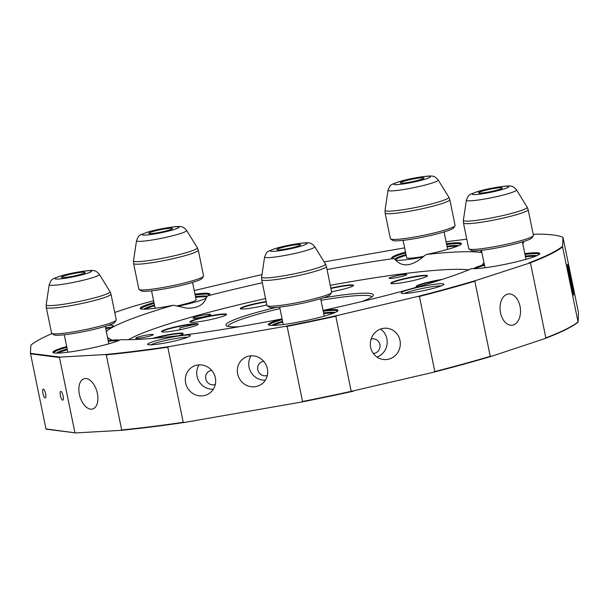 <?xml version="1.0" encoding="UTF-8"?>
<svg xmlns="http://www.w3.org/2000/svg" width="609" height="609" viewBox="0 0 609 609"><rect width="100%" height="100%" fill="white"/><g stroke="black" fill="none" stroke-linecap="round" stroke-linejoin="round"><path stroke-width="0.91" d="M423.59 177.805A12.096 1.226 168.4 0 1 424.001 178.026A12.096 1.226 168.4 0 1 413.831 181.345A12.096 1.226 168.4 0 1 400.714 183.103A12.096 1.226 168.4 0 1 400.303 182.883A12.096 1.226 168.4 0 1 410.474 179.564A12.096 1.226 168.4 0 1 423.59 177.805M391.503 239.299A33.023 3.334 168.4 0 1 390.628 239.01A33.023 3.334 168.4 0 1 390.392 238.713L385.109 212.96A33.023 3.334 168.4 0 0 386.22 213.553A33.023 3.334 168.4 0 0 422.045 208.765A33.023 3.334 168.4 0 0 449.815 199.676L455.098 225.429A33.023 3.334 168.4 0 1 454.999 225.794A33.023 3.334 168.4 0 1 425.699 234.861A33.023 3.334 168.4 0 1 391.503 239.299M454.999 225.794L453.576 227.933A31.188 3.152 168.4 0 1 425.897 236.498A31.188 3.152 168.4 0 1 393.604 240.692A31.188 3.152 168.4 0 1 392.782 240.41L390.628 239.01M423.864 256.32A20.919 2.116 168.4 0 1 407.368 258.109A20.919 2.116 168.4 0 1 406.66 257.736L403.097 240.357M446.991 246.15A33.023 3.334 168.4 0 1 458.265 245.655A33.023 3.334 168.4 0 1 458.547 245.716M423.011 257.082A33.023 3.334 168.4 0 1 395.774 260.119A33.023 3.334 168.4 0 1 395.378 260.02M327.041 269.559A196.326 19.838 168.4 0 1 393.285 258.589L394.739 259.213A33.023 3.334 168.4 0 1 406.013 254.562M395.53 260.066A32.292 3.266 168.4 0 1 406.165 255.3M447.143 246.889A32.292 3.266 168.4 0 1 456.986 246.363M444.075 231.945L447.638 249.325A20.919 2.116 168.4 0 1 447.645 249.386M172.058 228.284A12.096 1.226 168.4 0 1 172.469 228.497A12.096 1.226 168.4 0 1 162.298 231.823A12.096 1.226 168.4 0 1 149.182 233.582A12.096 1.226 168.4 0 1 148.771 233.361A12.096 1.226 168.4 0 1 158.941 230.035A12.096 1.226 168.4 0 1 172.058 228.284M139.971 289.777A33.023 3.334 168.4 0 1 139.096 289.488A33.023 3.334 168.4 0 1 138.867 289.184L133.577 263.438A33.023 3.334 168.4 0 0 134.688 264.032A33.023 3.334 168.4 0 0 170.512 259.236A33.023 3.334 168.4 0 0 198.283 250.154L203.566 275.907A33.023 3.334 168.4 0 1 203.467 276.273A33.023 3.334 168.4 0 1 174.166 285.339A33.023 3.334 168.4 0 1 139.971 289.777M203.467 276.273L202.043 278.412A31.188 3.152 168.4 0 1 174.364 286.976A31.188 3.152 168.4 0 1 142.08 291.163A31.188 3.152 168.4 0 1 141.25 290.889L139.096 289.488M155.15 308.268A20.919 2.116 168.4 0 1 155.128 308.207L151.565 290.828M195.459 296.621A33.023 3.334 168.4 0 1 206.733 296.126A33.023 3.334 168.4 0 1 207.334 296.286M206.124 298.235A33.023 3.334 168.4 0 1 177.866 306.274M195.611 297.359A32.292 3.266 168.4 0 1 206.169 296.933A32.292 3.266 168.4 0 1 206.58 297.032M143.686 309.189A33.023 3.334 168.4 0 1 154.48 305.033M145.376 309.166A32.292 3.266 168.4 0 1 154.633 305.771M192.543 282.416L196.113 299.795A20.919 2.116 168.4 0 1 176.8 305.916M84.758 272.238A12.096 1.226 168.4 0 1 85.169 272.451A12.096 1.226 168.4 0 1 74.998 275.778A12.096 1.226 168.4 0 1 61.882 277.537A12.096 1.226 168.4 0 1 61.471 277.316A12.096 1.226 168.4 0 1 71.641 273.989A12.096 1.226 168.4 0 1 84.758 272.238M52.671 333.732A33.023 3.334 168.4 0 1 51.795 333.443A33.023 3.334 168.4 0 1 51.559 333.146L46.276 307.393A33.023 3.334 168.4 0 0 47.388 307.987A33.023 3.334 168.4 0 0 83.212 303.191A33.023 3.334 168.4 0 0 110.983 294.109L116.266 319.862A33.023 3.334 168.4 0 1 116.167 320.227A33.023 3.334 168.4 0 1 86.866 329.294A33.023 3.334 168.4 0 1 52.671 333.732M116.167 320.227L114.743 322.367A31.188 3.152 168.4 0 1 87.064 330.931A31.188 3.152 168.4 0 1 54.772 335.117A31.188 3.152 168.4 0 1 53.95 334.843L51.795 333.443M67.85 352.223A20.919 2.116 168.4 0 1 67.827 352.162L64.265 334.783M108.158 340.576A33.023 3.334 168.4 0 1 119.433 340.081A33.023 3.334 168.4 0 1 119.714 340.142M56.386 353.144A33.023 3.334 168.4 0 1 67.18 348.987M58.068 353.129A32.292 3.266 168.4 0 1 67.333 349.726M108.311 341.314A32.292 3.266 168.4 0 1 118.154 340.789M105.243 326.371L108.813 343.75A20.919 2.116 168.4 0 1 108.813 343.819M300.176 244.552A12.096 1.226 168.4 0 1 300.58 244.772A12.096 1.226 168.4 0 1 290.417 248.091A12.096 1.226 168.4 0 1 277.293 249.85A12.096 1.226 168.4 0 1 276.889 249.629A12.096 1.226 168.4 0 1 287.06 246.31A12.096 1.226 168.4 0 1 300.176 244.552M268.089 306.045A33.023 3.334 168.4 0 1 267.214 305.756A33.023 3.334 168.4 0 1 266.978 305.459L261.695 279.706A33.023 3.334 168.4 0 0 262.806 280.3A33.023 3.334 168.4 0 0 298.631 275.512A33.023 3.334 168.4 0 0 326.401 266.422L331.684 292.175A33.023 3.334 168.4 0 1 331.585 292.541A33.023 3.334 168.4 0 1 302.277 301.607A33.023 3.334 168.4 0 1 268.089 306.045M331.585 292.541L330.162 294.68A31.188 3.152 168.4 0 1 302.483 303.244A31.188 3.152 168.4 0 1 270.19 307.438A31.188 3.152 168.4 0 1 269.368 307.157L267.214 305.756M283.269 324.544A20.919 2.116 168.4 0 1 283.246 324.483L279.676 307.103M323.577 312.897A33.023 3.334 168.4 0 1 334.843 312.402A33.023 3.334 168.4 0 1 335.133 312.463M271.804 325.457A33.023 3.334 168.4 0 1 282.591 321.308M273.487 325.442A32.292 3.266 168.4 0 1 282.743 322.047M323.722 313.635A32.292 3.266 168.4 0 1 333.572 313.11M320.661 298.692L324.224 316.071A20.919 2.116 168.4 0 1 324.232 316.132M501.93 187.755A12.096 1.226 168.4 0 1 502.334 187.968A12.096 1.226 168.4 0 1 492.171 191.295A12.096 1.226 168.4 0 1 479.047 193.053A12.096 1.226 168.4 0 1 478.644 192.832A12.096 1.226 168.4 0 1 488.814 189.513A12.096 1.226 168.4 0 1 501.93 187.755M469.844 249.248A33.023 3.334 168.4 0 1 468.968 248.959A33.023 3.334 168.4 0 1 468.732 248.662L463.449 222.909A33.023 3.334 168.4 0 0 464.56 223.503A33.023 3.334 168.4 0 0 500.385 218.707A33.023 3.334 168.4 0 0 528.155 209.625L533.438 235.378A33.023 3.334 168.4 0 1 533.339 235.744A33.023 3.334 168.4 0 1 504.031 244.81A33.023 3.334 168.4 0 1 469.844 249.248M533.339 235.744L531.916 237.883A31.188 3.152 168.4 0 1 504.237 246.447A31.188 3.152 168.4 0 1 471.945 250.634A31.188 3.152 168.4 0 1 471.122 250.36L468.968 248.959M485.023 267.739A20.919 2.116 168.4 0 1 485 267.678L481.43 250.307M525.331 256.1A33.023 3.334 168.4 0 1 536.598 255.597A33.023 3.334 168.4 0 1 536.887 255.666M473.558 268.66A33.023 3.334 168.4 0 1 484.345 264.512M475.241 268.645A32.292 3.266 168.4 0 1 484.498 265.25M525.483 256.838A32.292 3.266 168.4 0 1 535.326 256.305M522.415 241.895L525.978 259.267A20.919 2.116 168.4 0 1 525.986 259.335M442.933 283.779A21.833 2.208 168.4 0 1 443.877 284.456A21.833 2.208 168.4 0 1 424.983 290.348A21.833 2.208 168.4 0 1 402.168 293.431A21.833 2.208 168.4 0 1 401.316 293.195A21.833 2.208 168.4 0 1 417.972 287.334A21.833 2.208 168.4 0 1 442.933 283.779M108.303 325.396A21.833 2.208 168.4 0 1 112.277 325.351A21.833 2.208 168.4 0 1 113.221 326.028A21.833 2.208 168.4 0 1 105.791 329.066M522.484 242.237A21.833 2.208 168.4 0 1 522.613 242.253A21.833 2.208 168.4 0 1 523.55 242.93A21.833 2.208 168.4 0 1 522.75 243.547M323.204 297.885A75.227 7.605 168.4 0 1 369.861 293.409A75.227 7.605 168.4 0 1 373.104 295.73A75.227 7.605 168.4 0 1 361.929 301.524M239.032 326.751A75.227 7.605 168.4 0 1 229.418 326.645A75.227 7.605 168.4 0 1 226.479 325.83A75.227 7.605 168.4 0 1 276.166 307.438M371.855 296.91A73.392 7.415 -11.6 0 0 368.514 295.601A73.392 7.415 -11.6 0 0 320.989 300.313M189.33 335.14A21.833 2.208 168.4 0 1 190.274 335.818A21.833 2.208 168.4 0 1 171.38 341.71A21.833 2.208 168.4 0 1 148.573 344.785A21.833 2.208 168.4 0 1 147.721 344.549A21.833 2.208 168.4 0 1 164.377 338.695A21.833 2.208 168.4 0 1 189.33 335.14M330.854 288.118A18.712 1.888 168.4 0 1 352.71 284.966A18.712 1.888 168.4 0 1 353.517 285.545A18.712 1.888 168.4 0 1 331.593 291.734M353.289 285.781A18.346 1.857 -11.6 0 0 353.289 285.773A18.346 1.857 -11.6 0 0 352.444 285.408A18.346 1.857 -11.6 0 0 330.931 288.514M417.637 286.908A18.712 1.888 168.4 0 1 416.998 286.854A18.712 1.888 168.4 0 1 416.267 286.649A18.712 1.888 168.4 0 1 423.719 283.337A18.712 1.888 168.4 0 1 442.294 279.386M152.463 338.406A18.712 1.888 168.4 0 1 182.281 333.192A18.712 1.888 168.4 0 1 183.088 333.77A18.712 1.888 168.4 0 1 179.145 335.62M182.86 334.006A18.346 1.857 -11.6 0 0 182.86 333.998A18.346 1.857 -11.6 0 0 182.007 333.633A18.346 1.857 -11.6 0 0 154.579 338.223M225.688 314.023A18.712 1.888 168.4 0 1 226.495 314.602A18.712 1.888 168.4 0 1 210.303 319.649A18.712 1.888 168.4 0 1 190.754 322.29A18.712 1.888 168.4 0 1 190.023 322.085A18.712 1.888 168.4 0 1 204.297 317.068A18.712 1.888 168.4 0 1 225.688 314.023M226.266 314.83A18.346 1.857 -11.6 0 0 226.266 314.823A18.346 1.857 -11.6 0 0 225.421 314.457A18.346 1.857 -11.6 0 0 205.347 317.243A18.346 1.857 -11.6 0 0 190.32 322.207A18.346 1.857 -11.6 0 0 190.32 322.214M578.101 322.085L578.489 312.63L562.99 237.411L562.594 246.866L578.101 322.085A274.857 27.778 168.4 0 1 544.492 338.726L491.752 356.219A274.857 27.778 168.4 0 1 432.755 372.419L434.841 371.551A275.222 27.816 -11.6 0 0 490.245 356.334L491.752 356.219M426.62 275.367A18.712 1.888 168.4 0 1 427.419 275.946A18.712 1.888 168.4 0 1 411.227 281A18.712 1.888 168.4 0 1 391.678 283.642A18.712 1.888 168.4 0 1 390.948 283.436A18.712 1.888 168.4 0 1 405.221 278.412A18.712 1.888 168.4 0 1 426.62 275.367M427.191 276.182A18.346 1.857 -11.6 0 0 427.191 276.174A18.346 1.857 -11.6 0 0 426.346 275.808A18.346 1.857 -11.6 0 0 406.272 278.595A18.346 1.857 -11.6 0 0 391.244 283.55A18.346 1.857 -11.6 0 0 391.244 283.558M266.864 304.888A18.712 1.888 168.4 0 1 241.202 308.953A18.712 1.888 168.4 0 1 240.471 308.755A18.712 1.888 168.4 0 1 247.779 305.482A18.712 1.888 168.4 0 1 266.171 301.539M263.735 361.35A7.338 7.003 -120.4 0 0 257.774 369.777A7.338 7.003 -120.4 0 0 267.313 375.426M210.25 314.297A9.021 0.913 168.4 0 1 210.661 314.472A9.021 0.913 168.4 0 1 203.277 316.908A9.021 0.913 168.4 0 1 193.403 318.279A9.021 0.913 168.4 0 1 192.992 318.104A9.021 0.913 168.4 0 1 200.376 315.668A9.021 0.913 168.4 0 1 210.25 314.297M406.401 274.431A9.021 0.913 168.4 0 1 406.812 274.606A9.021 0.913 168.4 0 1 399.428 277.049A9.021 0.913 168.4 0 1 389.554 278.412A9.021 0.913 168.4 0 1 389.136 278.237A9.021 0.913 168.4 0 1 396.528 275.801A9.021 0.913 168.4 0 1 406.401 274.431M152.912 334.417A9.021 0.913 168.4 0 1 153.331 334.6A9.021 0.913 168.4 0 1 145.939 337.036A9.021 0.913 168.4 0 1 136.073 338.406A9.021 0.913 168.4 0 1 135.655 338.223A9.021 0.913 168.4 0 1 143.039 335.787A9.021 0.913 168.4 0 1 152.912 334.417M211.719 370.417A7.338 7.003 -120.4 0 0 205.758 378.844A7.338 7.003 -120.4 0 0 215.289 384.492M79.398 394.358A15.72 8.853 -105.6 0 0 92.606 408.997A15.72 8.853 -105.6 0 0 97.371 393.345A15.72 8.853 -105.6 0 0 84.164 378.714A15.72 8.853 -105.6 0 0 79.398 394.358M185.638 382.985A15.72 14.989 -120.4 0 0 208.453 393.947A15.72 14.989 -120.4 0 0 215.35 377.808A15.72 14.989 -120.4 0 0 192.535 366.846A15.72 14.989 -120.4 0 0 185.638 382.985M199.044 364.882A15.72 14.989 -120.4 0 0 197.034 376.286A15.72 14.989 -120.4 0 0 213.34 389.212M237.662 373.918A15.72 14.989 -120.4 0 0 260.477 384.88A15.72 14.989 -120.4 0 0 267.366 368.742A15.72 14.989 -120.4 0 0 244.552 357.78A15.72 14.989 -120.4 0 0 237.662 373.918M251.06 355.816A15.72 14.989 -120.4 0 0 249.051 367.227A15.72 14.989 -120.4 0 0 265.357 380.145M382.178 328.578A15.72 14.989 97.2 0 0 370.333 344.694A15.72 14.989 97.2 0 0 383.343 359.485A15.72 14.989 97.2 0 0 388.466 359.211A15.72 14.989 97.2 0 0 400.319 343.088A15.72 14.989 97.2 0 0 387.301 328.304A15.72 14.989 97.2 0 0 382.178 328.578M500.529 312.82A15.72 10.155 83.3 0 0 512.108 325.191A15.72 10.155 83.3 0 0 520.04 306.35A15.72 10.155 83.3 0 0 508.462 293.972A15.72 10.155 83.3 0 0 500.529 312.82M570.458 281.381A15.72 0.411 78.6 0 0 573.663 295.152A15.72 0.411 78.6 0 0 570.625 278.107A15.72 0.411 78.6 0 0 567.421 264.344A15.72 0.411 78.6 0 0 570.458 281.381M195.702 324.087A18.346 1.857 -11.6 0 0 175.293 327.307A18.346 1.857 -11.6 0 0 161.941 331.89A18.346 1.857 -11.6 0 0 161.941 331.897M446.481 243.684A35.596 3.601 168.4 0 1 459.803 242.877A35.596 3.601 168.4 0 1 461.34 243.973A35.596 3.601 168.4 0 1 426.62 254.402A196.326 19.838 168.4 0 1 479.961 252.347A196.326 19.838 168.4 0 1 481.909 252.636M483.782 262.913L481.955 265.235M524.821 253.633A35.596 3.601 168.4 0 1 538.143 252.826A35.596 3.601 168.4 0 1 539.681 253.923A35.596 3.601 168.4 0 1 508.995 263.507A35.596 3.601 168.4 0 1 471.762 268.561A196.326 19.838 168.4 0 1 323.067 310.423A35.596 3.601 168.4 0 1 336.389 309.623A35.596 3.601 168.4 0 1 337.926 310.719A35.596 3.601 168.4 0 1 307.126 320.326A35.596 3.601 168.4 0 1 269.939 325.351A35.596 3.601 168.4 0 1 268.546 324.962A35.596 3.601 168.4 0 1 281.662 318.964L282.127 319.017M281.662 318.964A196.326 19.838 168.4 0 1 120.788 339.639A35.596 3.601 168.4 0 1 84.202 349.543A35.596 3.601 168.4 0 1 53.135 352.649A35.596 3.601 168.4 0 1 66.67 346.521M43.361 389.136A4.514 1.271 76.7 0 1 45.561 393.467A4.514 1.271 76.7 0 1 45.302 397.921A4.514 1.271 76.7 0 1 45.165 397.928A4.514 1.271 76.7 0 1 42.973 393.597A4.514 1.271 76.7 0 1 43.224 389.143A4.514 1.271 76.7 0 1 43.361 389.136M60.839 391.359A4.514 1.271 76.7 0 1 63.039 395.69A4.514 1.271 76.7 0 1 62.78 400.143A4.514 1.271 76.7 0 1 62.643 400.151A4.514 1.271 76.7 0 1 60.451 395.812A4.514 1.271 76.7 0 1 60.702 391.359A4.514 1.271 76.7 0 1 60.839 391.359M194.956 294.155A35.596 3.601 168.4 0 1 208.278 293.348A35.596 3.601 168.4 0 1 209.808 294.452A35.596 3.601 168.4 0 1 207.836 295.807L206.596 296.964C204.106 304.843 197.43 308.565 186.575 308.131L173.413 305.216A35.596 3.601 168.4 0 1 141.821 309.075A35.596 3.601 168.4 0 1 140.435 308.694A35.596 3.601 168.4 0 1 153.97 302.566M209.344 294.916A34.865 3.525 -11.6 0 0 207.738 294.231A34.865 3.525 -11.6 0 0 195.116 294.962M154.138 303.373A34.865 3.525 -11.6 0 0 141.044 308.938M393.285 258.589A35.596 3.601 168.4 0 1 391.968 258.216A35.596 3.601 168.4 0 1 405.503 252.096M460.876 244.437A34.865 3.525 -11.6 0 0 459.27 243.752A34.865 3.525 -11.6 0 0 446.648 244.483M405.67 252.895A34.865 3.525 -11.6 0 0 392.577 258.46M539.216 254.387A34.865 3.525 -11.6 0 0 537.61 253.702A34.865 3.525 -11.6 0 0 524.988 254.433M337.462 311.184A34.865 3.525 -11.6 0 0 335.848 310.499A34.865 3.525 -11.6 0 0 323.234 311.229M111.987 340.172L109.468 338.718A34.865 3.525 -11.6 0 0 107.816 338.916M371.079 339.144A7.338 7.003 -82.8 0 1 380.024 345.79A7.338 7.003 -82.8 0 1 373.332 353.486M45.934 428.926L75.653 432.923L46.01 429.155L30.45 353.342L60.093 357.102L104.885 354.575A274.857 27.778 -11.6 0 0 169.256 346.574L285.522 326.31A274.857 27.778 -11.6 0 0 337.888 315.371L335.803 316.238A275.222 27.816 168.4 0 1 287.128 326.401L302.544 401.506A275.222 27.816 -11.6 0 0 351.218 391.343L432.755 372.419M353.448 391.184A274.857 27.778 168.4 0 1 301.09 402.13L184.824 422.395A274.857 27.778 168.4 0 1 120.445 430.388L121.693 429.954A275.222 27.816 -11.6 0 0 183.218 422.303L167.802 347.199A275.222 27.816 168.4 0 1 106.278 354.857L121.693 429.954M75.653 432.923L120.445 430.388M481.757 251.89A21.833 2.208 168.4 0 1 480.996 251.669A21.833 2.208 168.4 0 1 481.521 250.718M337.888 315.371L417.195 296.598A274.857 27.778 -11.6 0 0 476.185 280.399L474.83 281.236L490.245 356.334M562.594 246.866A275.222 27.816 168.4 0 1 530.439 262.791L476.185 280.399M528.924 262.913A274.857 27.778 -11.6 0 0 562.533 246.264M562.99 237.411A274.857 27.778 -11.6 0 0 537.077 234.122L533.225 234.336M466.791 239.2A274.857 27.778 -11.6 0 0 446.092 241.796M324.171 261.939A274.857 27.778 -11.6 0 1 326.812 261.428L404.635 247.871M261.977 274.659A274.857 27.778 -11.6 0 0 255.514 276.067L194.218 290.577M153.605 300.762A274.857 27.778 -11.6 0 0 131.81 306.791L114.743 312.455M52.009 333.572A274.857 27.778 -11.6 0 0 30.869 345.174L30.45 353.342M107.648 338.109A35.596 3.601 168.4 0 1 108.219 338.041A196.326 19.838 168.4 0 1 107.595 337.828M106.293 331.509A196.326 19.838 168.4 0 1 173.413 305.216M207.836 295.807A196.326 19.838 168.4 0 1 262.327 282.774M394.739 259.213C402.206 267.808 412.24 266.552 424.838 255.422L426.62 254.402M282.256 319.641A34.865 3.525 -11.6 0 0 269.163 325.206M66.838 347.328A34.865 3.525 -11.6 0 0 53.744 352.893M335.803 316.238L351.218 391.343M530.439 262.791L545.854 337.896A275.222 27.816 -11.6 0 0 578.01 321.963M74.907 432.603L59.484 357.498L30.519 353.821M474.83 281.236A275.222 27.816 168.4 0 1 419.426 296.446L434.841 371.551M544.492 338.726L545.854 337.896M419.426 296.446L417.195 296.598M106.278 354.857L104.885 354.575M60.093 357.102L59.484 357.498M108.219 338.041L109.468 338.718M301.09 402.13L302.544 401.506M287.128 326.401L285.522 326.31M169.256 346.574L167.802 347.199M183.218 422.303L184.824 422.395M128.385 339.708A181.649 18.354 168.4 0 1 265.562 298.555M330.284 285.347A181.649 18.354 168.4 0 1 468.74 269.84M279.988 308.603A73.392 7.415 -11.6 0 0 228.093 326.416M197.362 324.856L197.491 323.737A18.712 1.888 168.4 0 1 198.115 324.285A18.712 1.888 168.4 0 1 180.218 329.697A18.712 1.888 168.4 0 1 161.636 331.776A18.712 1.888 168.4 0 1 175.917 326.751A18.712 1.888 168.4 0 1 197.308 323.706L179.838 327.84L180.218 329.697M197.491 323.737L179.838 327.84M197.887 324.513L197.887 324.513A18.346 1.857 -11.6 0 0 197.217 324.171M441.16 285.933A19.998 2.017 -11.6 0 0 422.509 288.415A19.998 2.017 -11.6 0 0 404.391 293.485M110.511 327.505A19.998 2.017 -11.6 0 0 105.524 327.756M187.564 337.295A19.998 2.017 -11.6 0 0 168.914 339.769A19.998 2.017 -11.6 0 0 150.796 344.839M376.994 357.057A15.72 14.989 97.2 0 0 387.088 344.115A15.72 14.989 97.2 0 0 380.549 329.066M439.736 280.209A18.346 1.857 -11.6 0 0 416.564 286.763A18.346 1.857 -11.6 0 0 416.564 286.77M266.255 301.935A18.346 1.857 -11.6 0 0 240.768 308.87A18.346 1.857 -11.6 0 0 240.776 308.877M394.465 184.55A18.696 1.888 168.4 0 1 407.383 179.564A18.696 1.888 168.4 0 1 429.84 176.359A18.696 1.888 168.4 0 1 416.921 181.345A18.696 1.888 168.4 0 1 394.465 184.55M388.04 190.214C390.712 184.04 389.707 185.357 398.423 181.885C410.527 178.056 431.461 174.981 432.656 176.298C434.042 176.1 435.869 177.31 438.153 179.921A25.593 2.588 168.4 0 1 417.127 186.955A25.593 2.588 168.4 0 1 388.907 190.769A25.593 2.588 168.4 0 1 388.04 190.214L385.04 210.303L385.109 212.96M438.153 179.921L448.833 197.209A32.581 3.296 168.4 0 1 422.067 206.154A32.581 3.296 168.4 0 1 386.136 211.011A32.581 3.296 168.4 0 1 385.04 210.303M142.932 235.028A18.696 1.888 168.4 0 1 155.851 230.035A18.696 1.888 168.4 0 1 178.308 226.837A18.696 1.888 168.4 0 1 165.389 231.823A18.696 1.888 168.4 0 1 142.932 235.028M136.515 240.684C139.179 234.518 138.174 235.835 146.898 232.364C158.995 228.535 179.937 225.459 181.124 226.776C182.51 226.578 184.337 227.789 186.62 230.4A25.593 2.588 168.4 0 1 165.595 237.426A25.593 2.588 168.4 0 1 137.375 241.24A25.593 2.588 168.4 0 1 136.515 240.684L133.508 260.781L133.577 263.438M186.62 230.4L197.301 247.68A32.581 3.296 168.4 0 1 170.535 256.633A32.581 3.296 168.4 0 1 134.604 261.489A32.581 3.296 168.4 0 1 133.508 260.781M55.632 278.983A18.696 1.888 168.4 0 1 68.551 273.997A18.696 1.888 168.4 0 1 91.007 270.792A18.696 1.888 168.4 0 1 78.089 275.778A18.696 1.888 168.4 0 1 55.632 278.983M49.215 284.639C51.879 278.473 50.874 279.79 59.591 276.319C71.695 272.489 92.637 269.414 93.824 270.731C95.21 270.533 97.037 271.743 99.32 274.354A25.593 2.588 168.4 0 1 78.295 281.381A25.593 2.588 168.4 0 1 50.075 285.195A25.593 2.588 168.4 0 1 49.215 284.639L46.208 304.736L46.276 307.393M99.32 274.354L110.001 291.642A32.581 3.296 168.4 0 1 83.235 300.587A32.581 3.296 168.4 0 1 47.304 305.444A32.581 3.296 168.4 0 1 46.208 304.736M271.051 251.296A18.696 1.888 168.4 0 1 283.961 246.31A18.696 1.888 168.4 0 1 306.426 243.105A18.696 1.888 168.4 0 1 293.508 248.091A18.696 1.888 168.4 0 1 271.051 251.296M264.626 256.96C267.298 250.786 266.285 252.103 275.009 248.632C287.105 244.803 308.047 241.727 309.243 243.044C310.62 242.846 312.455 244.057 314.739 246.668A25.593 2.588 168.4 0 1 293.713 253.702A25.593 2.588 168.4 0 1 265.486 257.516A25.593 2.588 168.4 0 1 264.626 256.96L261.619 277.049L261.695 279.706M314.739 246.668L325.419 263.956A32.581 3.296 168.4 0 1 298.646 272.901A32.581 3.296 168.4 0 1 262.723 277.757A32.581 3.296 168.4 0 1 261.619 277.049M472.805 194.499A18.696 1.888 168.4 0 1 485.716 189.513A18.696 1.888 168.4 0 1 508.18 186.308A18.696 1.888 168.4 0 1 495.262 191.295A18.696 1.888 168.4 0 1 472.805 194.499M466.38 200.155C469.052 193.989 468.039 195.306 476.763 191.835C488.86 188.006 509.802 184.93 510.997 186.247C512.375 186.049 514.209 187.26 516.493 189.871A25.593 2.588 168.4 0 1 495.467 196.897A25.593 2.588 168.4 0 1 467.248 200.711A25.593 2.588 168.4 0 1 466.38 200.155L463.373 220.252L463.449 222.909M516.493 189.871L527.173 207.159A32.581 3.296 168.4 0 1 500.4 216.104A32.581 3.296 168.4 0 1 464.477 220.96A32.581 3.296 168.4 0 1 463.373 220.252M448.833 197.209L449.815 199.676M197.301 247.68L198.283 250.154M110.001 291.642L110.983 294.109M325.419 263.956L326.401 266.422M527.173 207.159L528.155 209.625"/></g></svg>
